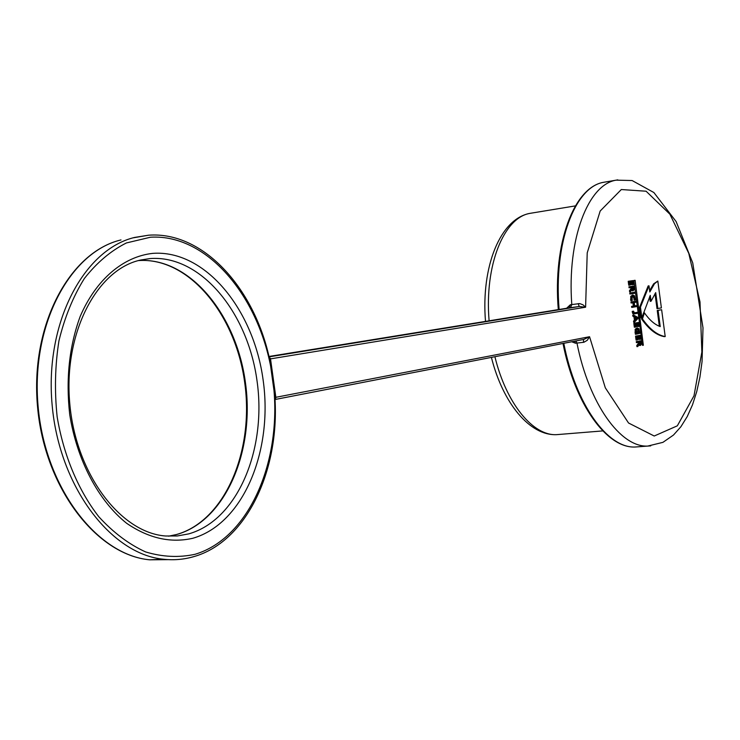 <?xml version="1.0" encoding="UTF-8"?>
<svg xmlns="http://www.w3.org/2000/svg" width="740" height="740" viewBox="0 0 740 740"><rect width="100%" height="100%" fill="white"/><g stroke="black" fill="none" stroke-linecap="round" stroke-linejoin="round"><path stroke-width="1.11" d="M275.502 399.341L275.854 397.306L589.558 336.719L587.245 340.317L583.916 342.259L575.516 343.24L571.715 341.76M566.581 308.266L570.346 304.76L579.716 303.585L582.99 304.815L585.599 307.211L270.516 358.872L269.064 356.865L579.216 306.517L585.599 307.211L587.218 252.867L600.177 211.02L621.313 189.542L646.103 191.216L669.894 214.202L688.792 253.395L699.994 301.901L701.871 351.99L694.009 395.789L677.331 425.824L654.216 436.017L628.547 423.003L605.32 387.825L589.558 336.719L583.869 339.401L275.151 399.48M569.041 307.868L579.216 306.517L578.255 303.613M269.601 356.911L269.073 356.921M168.424 559.634L149.721 559.819L163.596 559.246C174.011 560.365 184.131 559.486 193.945 556.6C246.217 541.708 279.276 471.223 275.012 399.165L274.929 397.167L275.854 397.306L270.516 358.872L269.693 359.464L269.193 357.401C253.672 287.296 202.714 231.158 148.611 235.2L134.615 237.438C83.916 249.389 44.678 322.733 52.105 404.623C59.08 486.55 111.019 554.399 163.596 559.246C173.909 560.374 183.936 559.505 193.649 556.646M661.634 309.727L658.073 310.365L660.237 326.59C654.761 324.638 649.48 320.05 644.41 312.826L643.569 312.928L641.617 319.005C648.989 329.43 656.574 335.312 664.381 336.644L665.205 336.552L661.634 309.727L657.24 310.467L659.349 326.248M655.002 293.651L657 308.636L661.394 307.896L657.823 281.052L654.456 283.753L649.822 291.986L648.999 285.825L640.452 307.156L641.867 317.738L650.266 295.371L651.052 301.226L655.705 292.614L657.832 308.534M657.823 281.052L653.624 283.864L649.637 290.654M648.999 285.825L648.166 285.936L639.619 307.257L641.025 317.839L641.867 317.738M649.609 296.759L650.22 301.328L651.052 301.226M635.124 280.303L633.847 280.479L642.505 345.358L643.347 345.266L635.124 280.303L643.347 345.266M632.959 280.617L628.214 281.302L628.741 285.242L629.583 285.131L630.073 285.057L629.685 282.125L630.97 281.931L631.331 284.604L631.821 284.53L631.47 281.857L632.607 281.69L632.996 284.623L633.486 284.548L632.959 280.617L629.055 281.182L629.583 285.131M630.129 282.051L630.489 284.715L631.331 284.604M631.766 281.82L632.154 284.733L632.996 284.623M633.69 286.093L628.945 286.796L629.083 287.795L631.664 287.425L631.775 288.702L630.304 290.543L630.462 291.699L632.154 289.386L633.218 290.7L633.995 289.71L633.69 286.093L629.786 286.676L629.925 287.684M630.822 287.555L630.933 288.813L629.462 290.654L629.611 291.81L630.462 291.699M631.646 290.348L633.227 290.69L632.376 290.811M634.522 292.291L629.777 293.012L629.907 294.021L630.758 293.91L634.652 293.29L634.522 292.291L630.619 292.901L630.758 293.91M632.977 295.019L630.721 296.379L630.887 300.745L632.265 300.496L632.034 297.036L633.042 296.093L634.236 296.666L634.902 300.024L635.447 300.014L634.495 295.834L632.913 295.029L631.562 296.268L631.729 300.644M632.663 296.231L634.078 298.655L634.06 300.135L635.447 300.014M635.716 301.263L630.98 302.022L631.109 303.03L633.736 302.623L634.18 305.981L632.404 306.286L632.543 307.294L636.437 306.628L636.298 305.62L634.67 305.897L634.226 302.54L635.854 302.272L635.716 301.263L631.821 301.911L631.96 302.919M632.894 302.762L633.338 306.092L631.562 306.397L631.701 307.396L632.543 307.294M636.298 305.62L634.67 305.861M633.551 311.17L633.116 312.086L634.374 313.88L637.334 313.353L637.196 312.345L634.411 312.835L633.551 311.17L632.228 311.355L632.802 313.695L634.337 313.88M637.196 312.345L634.189 312.835M633.579 315.083L632.737 315.185L632.876 316.23L633.958 316.785L634.421 320.226L633.533 321.123L633.671 322.205L634.522 322.104L638.01 318.431L637.871 317.377L633.579 315.083L633.718 316.128L634.8 316.683L635.262 320.124L634.374 321.021L634.522 322.104M638.546 322.455L633.819 323.288L634.346 327.219L635.188 327.117L635.679 327.025L635.29 324.101L636.567 323.852L636.927 326.516L637.418 326.423L637.057 323.759L638.195 323.546L638.583 326.47L639.073 326.377L638.546 322.455L634.661 323.186L635.188 327.117M635.734 324.009L636.086 326.618L636.927 326.516M637.362 323.704L637.741 326.571L638.583 326.47M636.696 328.061L635.124 329.383L635.401 334.295L638.259 333.796L637.936 331.317L637.677 332.88L636.4 332.723L636.446 330.031L637.445 329.06L638.62 329.596L639.304 333.435L639.878 333.398L638.888 328.745L637.316 327.986L635.965 329.282L636.243 334.203M637.936 331.317L636.631 331.502L636.474 333.046M637.103 329.18L638.472 331.548L638.463 333.527L639.878 333.398M640.257 335.276L635.54 336.154L636.067 340.086L636.909 339.993L637.399 339.891L637.01 336.959L638.287 336.7L638.639 339.364L639.129 339.262L638.777 336.608L639.906 336.376L640.294 339.29L640.785 339.197L640.257 335.276L636.382 336.053L636.909 339.993M637.455 336.876L637.797 339.457L638.639 339.364M639.073 336.543L639.452 339.392L640.294 339.29M640.988 340.742L636.271 341.639L636.4 342.639L638.971 342.185L637.788 346.551L639.462 344.128L640.535 345.395L641.293 344.359L640.988 340.742L637.112 341.538L637.251 342.546M638.139 342.361L638.241 343.564L636.788 345.488L636.937 346.644L637.788 346.551M638.981 345.108L640.424 345.404M632.496 287.296L632.598 289.34M635.373 317.469L636.567 318.061L635.586 319.051M639.804 342.019L639.887 344.026L639.462 342.084L640.637 341.843L640.766 342.805L640.748 343.878L639.887 344.026M583.582 339.457L583.453 342.333M657.24 310.467L658.073 310.365M641.617 319.005L642.459 318.903C649.831 329.337 657.407 335.22 665.205 336.552M644.41 312.826L642.459 318.903M639.619 307.257L640.452 307.156M633.847 280.479L634.689 280.358M628.214 281.302L629.055 281.182M633.338 287.175L633.07 289.636L632.154 287.351L633.338 287.175M635.669 319.708L635.299 316.914L637.408 317.96L635.669 319.708M628.945 286.796L629.786 286.676M629.462 290.654L630.304 290.543M629.777 293.012L630.619 292.901M634.06 300.135L634.902 300.024M630.98 302.022L631.821 301.911M631.562 306.397L632.404 306.286M633.338 306.092L634.18 305.981M632.228 311.355L633.07 311.253M632.876 316.23L633.718 316.128M633.533 321.123L634.374 321.021M634.421 320.226L635.262 320.124M633.958 316.785L634.8 316.683M636.567 318.061L637.408 317.96M633.819 323.288L634.661 323.186M638.463 333.527L639.304 333.435M636.826 332.982L637.677 332.88M636.631 331.502L637.473 331.409M635.54 336.154L636.382 336.053M636.271 341.639L637.112 341.538M636.788 345.488L637.63 345.395M494.903 356.717C506.317 403.735 533.17 436.091 556.684 434.648L559.634 434.417M531.857 213.046L530.432 213.287C504.051 217.042 484.33 265.031 489.112 320.818M563.788 343.305C575.637 404.429 607.679 448.505 635.17 447.016L638.851 446.738M575.97 340.937L576.96 343.073C588.994 403.901 620.62 447.524 647.704 446.081L650.728 445.887M617.771 179.866L616.17 180.153C588.041 184.528 566.97 239.057 571.789 304.575L570.568 307.664M605.745 181.938L603.775 182.271C574.906 186.702 553.474 243.016 559.116 309.468M569.023 307.868L268.971 356.476L569.134 307.849L570.346 304.76M274.929 397.167L269.693 359.464M269.009 358.567L270.359 358.345M148.472 235.218L133.191 237.827M149.721 559.819C96.977 555.009 44.992 487.605 38.092 406.214C30.729 324.851 70.124 251.896 120.99 239.927C69.643 252.016 30.137 325.073 37.499 406.297C44.372 487.549 96.496 555 149.721 559.819M195.064 554.288C251.239 537.434 283.772 456.275 272.616 378.307C262.117 300.227 208.865 233.683 150.498 237.216L126.401 242.951C110.861 250.758 96.857 262.598 84.379 278.471C73.158 296.463 64.676 317.247 58.941 340.844C55.028 365.523 54.436 390.84 57.147 416.786C63.557 455.276 78.274 490.305 98.79 516.714C113.322 532.587 128.927 544.316 145.604 551.929C162.458 556.998 178.941 557.784 195.064 554.288M192.816 538.276C170.69 543.327 148.629 538.322 126.623 523.273C98.55 500.906 76.969 460.428 69.717 414.539C65.749 379.093 69.227 346.413 80.151 316.517C96.098 279.285 123.386 256.558 152.773 253.367C205.128 249.537 253.607 309.264 263.125 379.999C273.254 450.632 243.414 523.781 192.816 538.276M188.709 533.882L177.369 535.963L165.723 536.001C120.962 532.985 75.841 474.525 69.754 403.393C63.279 332.297 97.44 269.009 140.84 259.99L150.007 258.575C200.679 254.662 247.817 312.354 257.03 380.869C266.853 449.291 237.753 520.044 188.709 533.882M168.609 536.186L176.675 534.502C225.82 520.738 255.096 450.457 245.403 382.432C236.31 314.324 189.255 256.91 138.482 260.582C188.681 256.983 235.616 314.352 244.7 382.589C254.375 450.716 225.08 520.951 176.416 534.539L168.59 536.186M574.619 341.196L575.516 343.24M653.624 283.864L654.456 283.753M631.747 290.496L632.589 290.385M630.665 289.368L631.507 289.257M630.933 288.813L631.775 288.702M630.896 288.128L631.738 288.017M632.626 288.249L633.468 288.137M632.607 289.312L633.449 289.201M634.078 298.655L634.92 298.544M633.394 296.768L634.236 296.666M630.674 299.996L631.516 299.894M630.526 299.173L631.377 299.062M630.721 296.379L631.562 296.268M632.071 295.14L632.913 295.029M632.265 312.188L633.116 312.086M632.802 313.695L633.653 313.584M638.555 332.667L639.397 332.575M638.472 331.548L639.314 331.455M637.778 329.689L638.62 329.596M635.16 333.425L636.002 333.333M634.938 332.186L635.78 332.094M635.124 329.383L635.965 329.282M636.474 328.088L637.316 327.986M639.055 345.21L639.897 345.108M637.982 344.128L638.824 344.035M638.241 343.564L639.092 343.471M638.204 342.879L639.055 342.777M639.924 342.897L640.766 342.805M639.906 343.971L640.748 343.878M491.406 357.392C502.839 403.106 529.784 435.98 556.684 434.648L602.795 430.911M485.505 321.401C480.972 266.844 500.249 218.254 530.432 213.287L575.387 205.896M562.992 343.462C574.86 404.253 606.809 448.44 635.17 447.016L647.704 446.081L662.938 442.344L673.483 435.046L680.874 426.758L687.22 416.602L692.51 404.789L696.756 391.543L699.938 377.076L702.047 361.61L703 327.839L692.723 262.829L676.129 221.584L653.873 192.529L632.108 180.532L616.17 180.153L603.775 182.271C574.018 187.007 552.734 243.442 558.302 309.607M275.039 399.507L583.869 339.401M634.374 313.88L633.533 313.982M637.464 327.968L636.613 328.07M640.461 345.404L639.619 345.497"/></g></svg>
